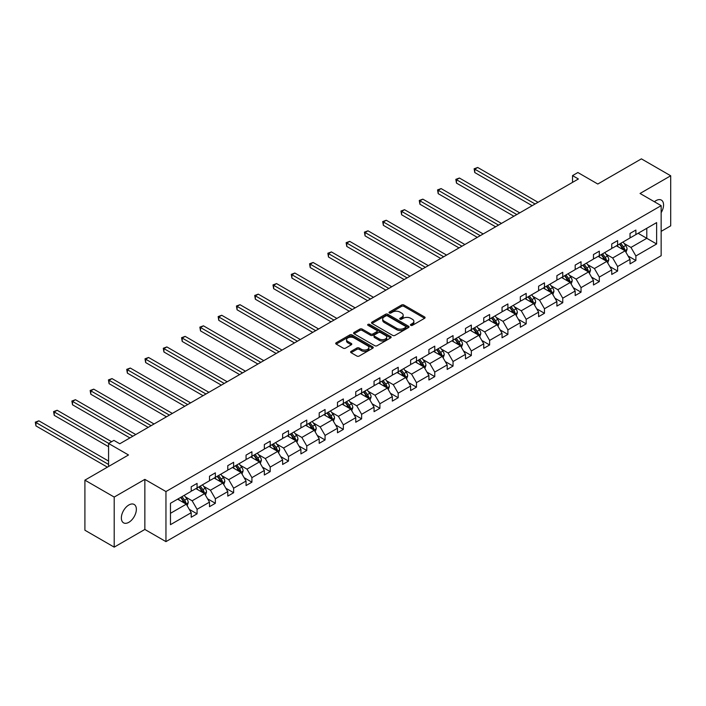 <?xml version="1.0" encoding="UTF-8"?>
<svg xmlns="http://www.w3.org/2000/svg" width="706" height="706" viewBox="0 0 706 706"><rect width="100%" height="100%" fill="white"/><g stroke="black" fill="none" stroke-linecap="round" stroke-linejoin="round"><path stroke-width="1.06" d="M410.768 325.342A1.138 0.662 0 0 0 412.383 325.342L424.606 318.282A1.624 0.935 0 0 0 425.083 317.621A1.624 0.935 0 0 0 424.606 316.959L403.894 305.001A1.624 0.935 0 0 0 401.59 305.001L389.368 312.061A1.138 0.662 0 0 0 389.032 312.52A1.138 0.662 0 0 0 389.368 312.987A1.138 0.662 0 0 0 390.983 312.987L392.562 312.078A5.207 3.009 0 0 1 399.923 312.078L401.652 313.076A5.207 3.009 0 0 1 403.179 315.194A5.207 3.009 0 0 1 401.652 317.321L400.073 318.238A1.138 0.662 0 0 0 399.737 318.697A1.138 0.662 0 0 0 400.073 319.165A1.138 0.662 0 0 0 401.679 319.165L403.258 318.256A5.207 3.009 0 0 1 410.627 318.256L412.348 319.244A5.207 3.009 0 0 1 413.875 321.371A5.207 3.009 0 0 1 412.348 323.498L410.768 324.416A1.138 0.662 0 0 0 410.433 324.875A1.138 0.662 0 0 0 410.768 325.342L410.768 324.416M128.854 522.308A10.608 6.125 120 0 0 135.781 512.962A10.608 6.125 120 0 0 134.158 504.455A10.608 6.125 120 0 0 128.854 504.984A10.608 6.125 120 0 0 121.926 514.33A10.608 6.125 120 0 0 123.55 522.828A10.608 6.125 120 0 0 128.854 522.308M661.151 212.682A10.608 6.125 120 0 0 661.354 200.089A10.608 6.125 120 0 0 656.05 200.61A10.608 6.125 120 0 0 654.409 201.766M661.151 231.365L670.7 225.849L670.7 175.776L641.401 158.859L597.797 184.028L577.87 172.529L572.54 175.609L572.54 182.377M114.204 547.141L144.854 529.447L144.854 479.374L114.204 497.068L114.204 547.141L84.905 530.224L84.905 480.151L128.501 454.973L108.574 443.474L108.574 466.481M114.204 497.068L84.905 480.151M351.085 351.367A1.624 0.935 0 0 0 350.608 352.029A1.624 0.935 0 0 0 351.085 352.691L356.901 356.045A1.624 0.935 0 0 0 359.195 356.045L372.777 348.208A1.624 0.935 0 0 0 373.253 347.546A1.624 0.935 0 0 0 372.777 346.884L352.065 334.926A1.624 0.935 0 0 0 349.77 334.926L336.188 342.763A1.624 0.935 0 0 0 335.712 343.425A1.624 0.935 0 0 0 336.188 344.087L343.204 348.146A1.624 0.935 0 0 0 345.508 348.146L351.314 344.784A1.624 0.935 0 0 0 351.791 344.122A1.624 0.935 0 0 0 351.314 343.46L347.837 341.448A4.351 2.515 0 0 1 346.567 339.674A4.351 2.515 0 0 1 349.249 337.353A4.351 2.515 0 0 1 353.997 337.9L367.623 345.763A4.351 2.515 0 0 1 368.903 347.546A4.351 2.515 0 0 1 366.211 349.867A4.351 2.515 0 0 1 361.472 349.32L359.195 348.005A1.624 0.935 0 0 0 356.901 348.005L351.085 351.367L351.085 352.691L356.901 349.364L356.901 348.005M108.574 443.474L113.913 440.394L119.773 443.774L578.399 178.989L572.54 175.609M144.854 479.374L165.954 491.552L661.151 205.649L661.151 255.731L165.954 541.626L165.954 491.552M670.7 175.776L640.051 193.47L661.151 205.649M392.677 335.385A1.624 0.935 0 0 0 394.981 335.385L408.553 327.549A1.624 0.935 0 0 0 409.03 326.887A1.624 0.935 0 0 0 408.553 326.225L387.85 314.267A1.624 0.935 0 0 0 385.547 314.267L371.974 322.104A1.624 0.935 0 0 0 371.497 322.766A1.624 0.935 0 0 0 371.974 323.436L392.677 335.385M368.453 325.59A1.138 0.662 0 0 1 369.609 325.748L369.609 324.398L390.665 336.55A1.624 0.935 0 0 1 391.142 337.212A1.624 0.935 0 0 1 390.665 337.883L377.092 345.719A1.624 0.935 0 0 1 374.789 345.719L354.077 333.761L354.077 332.429A1.624 0.935 0 0 0 353.6 333.1A1.624 0.935 0 0 0 354.077 333.761M354.077 332.429L359.892 329.075A1.624 0.935 0 0 1 362.187 329.075L370.588 333.929A1.624 0.935 0 0 0 372.892 333.929L376.748 331.705A1.624 0.935 0 0 0 377.225 331.035A1.624 0.935 0 0 0 376.748 330.373L368.002 325.325A1.138 0.662 0 0 1 367.667 324.857A1.138 0.662 0 0 1 368.373 324.257A1.138 0.662 0 0 1 369.609 324.398M170.464 503.29L191.211 491.314L191.211 486.778L197.071 483.398L197.071 487.934L209.497 480.76L209.497 476.223L215.356 472.843L215.356 477.371L227.773 470.205L227.773 465.669L233.633 462.289L233.633 466.816L246.059 459.641L246.059 455.114L251.918 451.725L251.918 456.261L264.344 449.087L264.344 444.559L270.204 441.171L270.204 445.707L282.629 438.532L282.629 433.996L288.489 430.616L288.489 435.152L300.915 427.977L300.915 423.441L306.775 420.061L306.775 424.597L319.2 417.422L319.2 412.886L325.06 409.506L325.06 414.034L337.486 406.868L337.486 402.332L343.345 398.943L343.345 403.479L355.762 396.304L355.762 391.777L361.622 388.388L361.622 392.924L374.048 385.75L374.048 381.214L379.907 377.834L379.907 382.37L392.333 375.195L392.333 370.659L398.193 367.279L398.193 371.815L410.618 364.64L410.618 360.104L416.478 356.724L416.478 361.251L428.904 354.085L428.904 349.549L434.764 346.169L434.764 350.697L447.189 343.522L447.189 338.995L453.049 335.606L453.049 340.142L465.475 332.967L465.475 328.44L471.334 325.051L471.334 329.587L483.751 322.413L483.751 317.876L489.62 314.497L489.62 319.033L502.037 311.858L502.037 307.322L507.896 303.942L507.896 308.478L520.322 301.303L520.322 296.767L526.182 293.387L526.182 297.914L538.607 290.748L538.607 286.212L544.467 282.824L544.467 287.36L556.893 280.185L556.893 275.658L562.753 272.269L562.753 276.805L575.178 269.63L575.178 265.094L581.038 261.714L581.038 266.25L593.464 259.076L593.464 254.539L599.323 251.16L599.323 255.696L611.749 248.521L611.749 243.985L617.609 240.605L617.609 245.132L630.026 237.966L630.026 233.43L635.885 230.05L635.885 234.577L656.633 222.602L656.633 243.985L635.885 255.96L635.885 260.496L630.026 263.876L630.026 259.349L617.609 266.524L617.609 271.051L611.749 274.44L611.749 269.904L599.323 277.079L599.323 281.606L593.464 284.995L593.464 280.459L581.038 287.633L581.038 292.169L575.178 295.549L575.178 291.013L562.753 298.188L562.753 302.724L556.893 306.104L556.893 301.568L544.467 308.743L544.467 313.279L538.607 316.659L538.607 312.131L526.182 319.297L526.182 323.833L520.322 327.222L520.322 322.686L507.896 329.861L507.896 334.388L502.037 337.777L502.037 333.241L489.62 340.416L489.62 344.952L483.751 348.332L483.751 343.796L471.334 350.97L471.334 355.506L465.475 358.886L465.475 354.35L453.049 361.525L453.049 366.061L447.189 369.441L447.189 364.914L434.764 372.08L434.764 376.616L428.904 379.996L428.904 375.468L416.478 382.643L416.478 387.17L410.618 390.559L410.618 386.023L398.193 393.198L398.193 397.725L392.333 401.114L392.333 396.578L379.907 403.753L379.907 408.289L374.048 411.669L374.048 407.133L361.622 414.307L361.622 418.843L355.762 422.223L355.762 417.687L343.345 424.862L343.345 429.398L337.486 432.778L337.486 428.251L325.06 435.417L325.06 439.953L319.2 443.342L319.2 438.805L306.775 445.98L306.775 450.507L300.915 453.896L300.915 449.36L288.489 456.535L288.489 461.071L282.629 464.451L282.629 459.915L270.204 467.09L270.204 471.626L264.344 475.006L264.344 470.47L251.918 477.644L251.918 482.18L246.059 485.56L246.059 481.033L233.633 488.199L233.633 492.735L227.773 496.115L227.773 491.588L215.356 498.763L215.356 503.29L209.497 506.679L209.497 502.142L197.071 509.317L197.071 513.844L191.211 517.233L191.211 512.697L170.464 524.673L170.464 503.29M195.897 488.605L204.572 493.618L192.147 500.792L185.36 496.874M192.147 500.792L197.071 509.317M204.572 493.618L209.497 502.142M191.211 490.229L192.147 490.776L197.071 487.934M214.183 478.05L222.858 483.063L210.432 490.229L203.646 486.319M210.432 490.229L215.356 498.763M222.858 483.063L227.773 491.588M209.497 479.674L210.432 480.221L215.356 477.371M232.468 467.496L241.134 472.499L228.718 479.674L221.931 475.756M228.718 479.674L233.633 488.199M241.134 472.499L246.059 481.033M227.773 469.119L228.718 469.658L233.633 466.816M250.745 456.941L259.42 461.945L246.994 469.119L240.216 465.201M246.994 469.119L251.918 477.644M259.42 461.945L264.344 470.47M246.059 458.565L246.994 459.103L251.918 456.261M269.03 446.386L277.705 451.39L265.279 458.565L258.502 454.646M265.279 458.565L270.204 467.09M277.705 451.39L282.629 459.915M264.344 448.01L265.279 448.548L270.204 445.707M287.316 435.823L295.99 440.835L283.565 448.01L276.787 444.092M283.565 448.01L288.489 456.535M295.99 440.835L300.915 449.36M282.629 437.446L283.565 437.994L288.489 435.152M305.601 425.268L314.276 430.281L301.85 437.446L295.064 433.537M301.85 437.446L306.775 445.98M314.276 430.281L319.2 438.805M300.915 426.892L301.85 427.439L306.775 424.597M323.886 414.713L332.561 419.717L320.136 426.892L313.349 422.973M320.136 426.892L325.06 435.417M332.561 419.717L337.486 428.251M319.2 416.337L320.136 416.875L325.06 414.034M342.172 404.159L350.847 409.162L338.421 416.337L331.635 412.419M338.421 416.337L343.345 424.862M350.847 409.162L355.762 417.687M337.486 405.782L338.421 406.321L343.345 403.479M360.457 393.604L369.123 398.608L356.706 405.782L349.92 401.864M356.706 405.782L361.622 414.307M369.123 398.608L374.048 407.133M355.762 395.228L356.706 395.766L361.622 392.924M378.743 383.049L387.409 388.053L374.992 395.228L368.205 391.309M374.992 395.228L379.907 403.753M387.409 388.053L392.333 396.578M374.048 384.673L374.992 385.211L379.907 382.37M397.019 372.486L405.694 377.498L393.268 384.673L386.491 380.755M393.268 384.673L398.193 393.198M405.694 377.498L410.618 386.023M392.333 374.109L393.268 374.657L398.193 371.815M415.305 361.931L423.979 366.943L411.554 374.109L404.776 370.2M411.554 374.109L416.478 382.643M423.979 366.943L428.904 375.468M410.618 363.555L411.554 364.102L416.478 361.251M433.59 351.376L442.265 356.38L429.839 363.555L423.053 359.636M429.839 363.555L434.764 372.08M442.265 356.38L447.189 364.914M428.904 353L429.839 353.538L434.764 350.697M451.875 340.821L460.55 345.825L448.125 353L441.338 349.082M448.125 353L453.049 361.525M460.55 345.825L465.475 354.35M447.189 342.445L448.125 342.984L453.049 340.142M470.161 330.267L478.836 335.271L466.41 342.445L459.624 338.527M466.41 342.445L471.334 350.97M478.836 335.271L483.751 343.796M465.475 331.891L466.41 332.429L471.334 329.587M488.446 319.703L497.121 324.716L484.695 331.891L477.909 327.972M484.695 331.891L489.62 340.416M497.121 324.716L502.037 333.241M483.751 321.327L484.695 321.874L489.62 319.033M506.732 309.149L515.398 314.161L502.981 321.327L496.194 317.418M502.981 321.327L507.896 329.861M515.398 314.161L520.322 322.686M502.037 310.772L502.981 311.32L507.896 308.478M525.008 298.594L533.683 303.598L521.257 310.772L514.48 306.854M521.257 310.772L526.182 319.297M533.683 303.598L538.607 312.131M520.322 300.218L521.257 300.756L526.182 297.914M543.293 288.039L551.968 293.043L539.543 300.218L532.765 296.299M539.543 300.218L544.467 308.743M551.968 293.043L556.893 301.568M538.607 289.663L539.543 290.201L544.467 287.36M561.579 277.484L570.254 282.488L557.828 289.663L551.042 285.745M557.828 289.663L562.753 298.188M570.254 282.488L575.178 291.013M556.893 279.108L557.828 279.647L562.753 276.805M579.864 266.93L588.539 271.934L576.114 279.108L569.327 275.19M576.114 279.108L581.038 287.633M588.539 271.934L593.464 280.459M575.178 268.554L576.114 269.092L581.038 266.25M598.15 256.366L606.825 261.379L594.399 268.554L587.613 264.635M594.399 268.554L599.323 277.079M606.825 261.379L611.749 269.904M593.464 257.99L594.399 258.537L599.323 255.696M616.435 245.812L625.11 250.824L612.684 257.99L605.898 254.081M612.684 257.99L617.609 266.524M625.11 250.824L630.026 259.349M611.749 247.435L612.684 247.982L617.609 245.132M638.118 233.298L646.793 238.301L630.97 247.435L624.183 243.517M630.97 247.435L635.885 255.96M656.633 243.985L646.793 238.301L646.793 228.285L656.633 222.602M144.854 529.447L165.954 541.626M630.026 236.881L630.97 237.419L635.885 234.577M170.464 513.306L186.287 504.172L177.612 499.168M186.287 504.172L191.211 512.697M628.093 255.996L635.885 260.496M609.808 266.55L617.609 271.051M591.531 277.114L599.323 281.606M573.246 287.669L581.038 292.169M554.96 298.223L562.753 302.724M536.675 308.778L544.467 313.279M518.389 319.333L526.182 323.833M500.104 329.887L507.896 334.388M481.819 340.451L489.62 344.952M463.542 351.006L471.334 355.506M445.257 361.56L453.049 366.061M426.971 372.115L434.764 376.616M408.686 382.67L416.478 387.17M390.4 393.233L398.193 397.725M372.115 403.788L379.907 408.289M353.83 414.343L361.622 418.843M335.544 424.897L343.345 429.398M317.268 435.452L325.06 439.953M298.982 446.007L306.775 450.507M280.697 456.57L288.489 461.071M262.411 467.125L270.204 471.626M244.126 477.68L251.918 482.18M225.841 488.234L233.633 492.735M207.555 498.789L215.356 503.29M189.279 509.353L197.071 513.844M411.227 325.501L412.348 324.857A5.207 3.009 0 0 0 413.875 322.73L413.875 321.371M403.179 315.194L403.179 316.553A5.207 3.009 0 0 1 401.652 318.68L400.523 319.324M424.58 318.3L403.894 306.351A1.624 0.935 0 0 0 401.59 306.351L389.827 313.146M408.536 327.566L387.85 315.617A1.624 0.935 0 0 0 385.547 315.617L371.991 323.445L371.974 322.104M405.676 327.355A1.138 0.662 0 0 0 406.012 326.887A1.138 0.662 0 0 0 405.676 326.419L387.497 315.926A1.138 0.662 0 0 0 385.891 315.926L384.223 316.888A5.207 3.009 0 0 0 382.696 319.015A5.207 3.009 0 0 0 384.223 321.142L396.648 328.316A5.207 3.009 0 0 0 404.008 328.316L405.676 327.355L405.676 328.705A1.138 0.662 0 0 0 406.012 328.237L406.012 326.887M382.696 319.015L382.696 320.374A5.207 3.009 0 0 0 384.223 322.492L384.223 321.142M405.676 328.705L404.008 329.667A5.207 3.009 0 0 1 396.648 329.667L384.223 322.492M354.103 333.77L359.892 330.434L359.892 329.075M377.225 331.035L377.225 332.394A1.624 0.935 0 0 1 376.748 333.055L372.892 335.279A1.624 0.935 0 0 1 370.588 335.279L362.187 330.434A1.624 0.935 0 0 0 359.892 330.434M369.609 325.748L390.639 337.892M379.307 338.959A4.351 2.515 0 0 0 384.046 339.507A4.351 2.515 0 0 0 386.729 337.186A4.351 2.515 0 0 0 385.458 335.403L380.658 332.632A1.624 0.935 0 0 0 378.354 332.632L374.498 334.856A1.624 0.935 0 0 0 374.021 335.518A1.624 0.935 0 0 0 374.498 336.188L379.307 338.959L379.307 340.31A4.351 2.515 0 0 0 384.046 340.857A4.351 2.515 0 0 0 386.729 338.536L386.729 337.186M374.021 335.518L374.021 336.877A1.624 0.935 0 0 0 374.498 337.539L374.498 336.188M379.307 340.31L374.498 337.539M368.903 347.546L368.903 348.896A4.351 2.515 0 0 1 366.211 351.217A4.351 2.515 0 0 1 361.472 350.67L359.195 349.364A1.624 0.935 0 0 0 356.901 349.364M346.567 339.674L346.567 341.024A4.351 2.515 0 0 0 347.837 342.807L347.837 341.448M351.297 344.802L347.837 342.807M372.75 348.217L352.065 336.277A1.624 0.935 0 0 0 349.77 336.277L336.215 344.104M626.001 252.36L627.078 249.253A4.395 2.533 -120 0 0 625.675 245.511L623.045 241.999M618.324 246.906L617.185 245.379M538.025 202.304L477.697 167.472L474.767 169.166L474.767 172.546L532.165 205.684M624.457 250.445L624.704 249.439A4.395 2.533 -120 0 0 623.451 246.8L620.812 243.279M619.718 243.914L622.613 247.788A2.242 1.288 60 0 1 623.019 248.468L624.704 249.439M619.409 244.091L622.039 247.612A4.395 2.533 60 0 1 623.133 249.686M474.767 172.546L474.123 168.796L535.095 203.99M474.123 168.796L477.697 167.472M607.716 262.923L608.793 259.808A4.395 2.533 -120 0 0 607.389 256.066L604.76 252.554M600.038 257.461L598.9 255.934M519.74 212.859L459.412 178.027L456.482 179.721L456.482 183.101L513.88 216.239M606.172 260.999L606.419 259.993A4.395 2.533 -120 0 0 605.166 257.355L602.527 253.842M601.433 254.478L604.327 258.343A2.242 1.288 60 0 1 604.733 259.023L606.419 259.993M601.124 254.654L603.754 258.167A4.395 2.533 60 0 1 604.848 260.24M456.482 183.101L455.838 179.35L516.81 214.553M455.838 179.35L459.412 178.027M589.431 273.478L590.507 270.363A4.395 2.533 -120 0 0 589.104 266.621L586.474 263.109M581.753 268.015L580.614 266.497M501.454 223.414L441.126 188.59L438.197 190.276L438.197 193.665L495.594 226.794M587.886 271.563L588.133 270.548A4.395 2.533 -120 0 0 586.88 267.909L584.25 264.397M583.147 265.032L586.042 268.898A2.242 1.288 60 0 1 586.448 269.577L588.133 270.548M582.838 265.209L585.468 268.721A4.395 2.533 60 0 1 586.562 270.795M438.197 193.665L437.552 189.905L498.524 225.108M437.552 189.905L441.126 188.59M571.145 284.033L572.222 280.917A4.395 2.533 -120 0 0 570.819 277.176L568.189 273.663M563.467 278.57L562.329 277.052M483.169 233.968L422.841 199.145L419.911 200.831L419.911 204.219L477.309 237.357M569.61 282.118L569.848 281.103A4.395 2.533 -120 0 0 568.595 278.464L565.965 274.952M564.862 275.587L567.756 279.452A2.242 1.288 60 0 1 568.162 280.132L569.848 281.103M564.553 275.764L567.192 279.276A4.395 2.533 60 0 1 568.286 281.35M419.911 204.219L419.267 200.46L480.239 235.663M419.267 200.46L422.841 199.145M552.86 294.587L553.936 291.472A4.395 2.533 -120 0 0 552.533 287.739L549.903 284.227M545.182 289.125L544.044 287.607M464.883 244.523L404.556 209.7L401.626 211.394L401.626 214.774L459.024 247.912M551.324 292.672L551.571 291.666A4.395 2.533 -120 0 0 550.309 289.019L547.679 285.506M546.576 286.142L549.471 290.007A2.242 1.288 60 0 1 549.877 290.687L551.571 291.666M546.267 286.318L548.906 289.831A4.395 2.533 60 0 1 550 291.905M401.626 214.774L400.982 211.015L461.953 246.217M400.982 211.015L404.556 209.7M534.574 305.142L535.651 302.036A4.395 2.533 -120 0 0 534.257 298.294L531.618 294.781M526.905 299.688L525.758 298.161M446.598 255.087L386.279 220.254L383.349 221.949L383.349 225.329L440.738 258.467M533.039 303.227L533.286 302.221A4.395 2.533 -120 0 0 532.024 299.573L529.394 296.061M528.291 296.696L531.186 300.562A2.242 1.288 60 0 1 531.6 301.241L533.286 302.221M527.991 296.873L530.621 300.385A4.395 2.533 60 0 1 531.715 302.459M383.349 225.329L382.696 221.578L443.668 256.772M382.696 221.578L386.279 220.254M516.289 315.706L517.366 312.59A4.395 2.533 -120 0 0 515.971 308.849L513.333 305.336M508.62 310.243L507.473 308.716M428.313 265.641L367.994 230.809L365.064 232.503L365.064 235.883L422.453 269.021M514.753 313.782L515.001 312.776A4.395 2.533 -120 0 0 513.739 310.137L511.109 306.625M510.006 307.26L512.909 311.125A2.242 1.288 60 0 1 513.315 311.805L515.001 312.776M509.706 307.437L512.335 310.949A4.395 2.533 60 0 1 513.43 313.023M365.064 235.883L364.42 232.133L425.383 267.336M364.42 232.133L367.994 230.809M498.004 326.26L499.089 323.145A4.395 2.533 -120 0 0 497.686 319.403L495.056 315.891M490.335 320.798L489.196 319.271M410.036 276.196L349.708 241.364L346.778 243.058L346.778 246.438L404.176 279.576M496.468 324.336L496.715 323.33A4.395 2.533 -120 0 0 495.453 320.692L492.823 317.179M491.729 317.815L494.624 321.68A2.242 1.288 60 0 1 495.03 322.36L496.715 323.33M491.42 317.991L494.05 321.504A4.395 2.533 60 0 1 495.144 323.577M346.778 246.438L346.134 242.688L407.106 277.89M346.134 242.688L349.708 241.364M479.727 336.815L480.804 333.7A4.395 2.533 -120 0 0 479.4 329.958L476.771 326.446M472.049 331.352L470.911 329.834M391.751 286.751L331.423 251.927L328.493 253.613L328.493 257.002L385.891 290.14M478.183 334.9L478.43 333.885A4.395 2.533 -120 0 0 477.177 331.246L474.538 327.734M473.444 328.369L476.338 332.235A2.242 1.288 60 0 1 476.744 332.914L478.43 333.885M473.135 328.546L475.765 332.058A4.395 2.533 60 0 1 476.859 334.132M328.493 257.002L327.849 253.242L388.821 288.445M327.849 253.242L331.423 251.927M461.442 347.37L462.518 344.254A4.395 2.533 -120 0 0 461.115 340.513L458.485 337M453.764 341.907L452.625 340.389M373.465 297.305L313.137 262.482L310.208 264.168L310.208 267.556L367.605 300.694M459.897 345.455L460.144 344.449A4.395 2.533 -120 0 0 458.891 341.801L456.261 338.289M455.158 338.924L458.053 342.789A2.242 1.288 60 0 1 458.459 343.469L460.144 344.449M454.849 339.101L457.479 342.613A4.395 2.533 60 0 1 458.573 344.687M310.208 267.556L309.563 263.797L370.535 299M309.563 263.797L313.137 262.482M443.156 357.924L444.233 354.809A4.395 2.533 -120 0 0 442.83 351.076L440.2 347.564M435.478 352.47L434.34 350.944M355.18 307.869L294.852 273.037L291.922 274.731L291.922 278.111L349.32 311.249M441.612 356.009L441.859 355.003A4.395 2.533 -120 0 0 440.606 352.356L437.976 348.843M436.873 349.479L439.767 353.344A2.242 1.288 60 0 1 440.173 354.024L441.859 355.003M436.564 349.655L439.194 353.168A4.395 2.533 60 0 1 440.288 355.242M291.922 278.111L291.278 274.352L352.25 309.555M291.278 274.352L294.852 273.037M424.871 368.479L425.947 365.373A4.395 2.533 -120 0 0 424.544 361.631L421.914 358.118M417.193 363.025L416.055 361.498M336.894 318.424L276.567 283.591L273.637 285.286L273.637 288.666L331.035 321.804M423.335 366.564L423.574 365.558A4.395 2.533 -120 0 0 422.32 362.919L419.691 359.398M418.587 360.034L421.482 363.908A2.242 1.288 60 0 1 421.888 364.587L423.574 365.558M418.279 360.21L420.917 363.731A4.395 2.533 60 0 1 422.011 365.805M273.637 288.666L272.993 284.915L333.964 320.109M272.993 284.915L276.567 283.591M406.585 379.043L407.662 375.927A4.395 2.533 -120 0 0 406.259 372.186L403.629 368.673M398.916 373.58L397.769 372.053M318.609 328.978L258.281 294.146L255.351 295.84L255.351 299.22L312.749 332.358M405.05 377.119L405.297 376.113A4.395 2.533 -120 0 0 404.035 373.474L401.405 369.962M400.302 370.597L403.197 374.462A2.242 1.288 60 0 1 403.603 375.142L405.297 376.113M400.002 370.774L402.632 374.286A4.395 2.533 60 0 1 403.726 376.36M255.351 299.22L254.707 295.47L315.679 330.673M254.707 295.47L258.281 294.146M388.3 389.597L389.377 386.482A4.395 2.533 -120 0 0 387.982 382.74L385.344 379.228M380.631 384.135L379.484 382.617M300.324 339.533L240.005 304.701L237.075 306.395L237.075 309.784L294.464 342.913M386.764 387.682L387.012 386.667A4.395 2.533 -120 0 0 385.75 384.029L383.12 380.516M382.017 381.152L384.92 385.017A2.242 1.288 60 0 1 385.326 385.697L387.012 386.667M381.717 381.328L384.346 384.841A4.395 2.533 60 0 1 385.441 386.914M237.075 309.784L236.431 306.025L297.394 341.227M236.431 306.025L240.005 304.701M370.015 400.152L371.1 397.037A4.395 2.533 -120 0 0 369.697 393.295L367.067 389.783M362.346 394.689L361.198 393.171M282.047 350.088L221.719 315.264L218.789 316.95L218.789 320.339L276.178 353.477M368.479 398.237L368.726 397.222A4.395 2.533 -120 0 0 367.464 394.583L364.834 391.071M363.74 391.706L366.635 395.572A2.242 1.288 60 0 1 367.041 396.251L368.726 397.222M363.431 391.883L366.061 395.395A4.395 2.533 60 0 1 367.155 397.469M218.789 320.339L218.145 316.579L279.108 351.782M218.145 316.579L221.719 315.264M351.738 410.707L352.815 407.591A4.395 2.533 -120 0 0 351.411 403.858L348.782 400.346M344.06 405.244L342.922 403.726M263.762 360.642L203.434 325.819L200.504 327.513L200.504 330.893L257.902 364.031M350.194 408.792L350.441 407.786A4.395 2.533 -120 0 0 349.188 405.138L346.549 401.626M345.455 402.261L348.349 406.126A2.242 1.288 60 0 1 348.755 406.806L350.441 407.786M345.146 402.438L347.776 405.95A4.395 2.533 60 0 1 348.87 408.024M200.504 330.893L199.86 327.134L260.832 362.337M199.86 327.134L203.434 325.819M333.453 421.261L334.529 418.155A4.395 2.533 -120 0 0 333.126 414.413L330.496 410.901M325.775 415.808L324.636 414.281M245.476 371.206L185.149 336.374L182.219 338.068L182.219 341.448L239.616 374.586M331.908 419.346L332.155 418.34A4.395 2.533 -120 0 0 330.902 415.693L328.264 412.18M327.169 412.816L330.064 416.681A2.242 1.288 60 0 1 330.47 417.361L332.155 418.34M326.86 412.992L329.49 416.505A4.395 2.533 60 0 1 330.584 418.579M182.219 341.448L181.574 337.697L242.546 372.892M181.574 337.697L185.149 336.374M315.167 431.816L316.244 428.71A4.395 2.533 -120 0 0 314.841 424.968L312.211 421.456M307.489 426.362L306.351 424.835M227.191 381.761L166.863 346.928L163.933 348.623L163.933 352.003L221.331 385.141M313.623 429.901L313.87 428.895A4.395 2.533 -120 0 0 312.617 426.256L309.987 422.744M308.884 423.379L311.778 427.245A2.242 1.288 60 0 1 312.184 427.924L313.87 428.895M308.575 423.556L311.205 427.068A4.395 2.533 60 0 1 312.299 429.142M163.933 352.003L163.289 348.252L224.261 383.455M163.289 348.252L166.863 346.928M296.882 442.38L297.958 439.264A4.395 2.533 -120 0 0 296.555 435.523L293.925 432.01M289.204 436.917L288.066 435.39M208.905 392.315L148.578 357.483L145.648 359.177L145.648 362.557L203.046 395.695M295.346 440.456L295.585 439.45A4.395 2.533 -120 0 0 294.331 436.811L291.702 433.299M290.598 433.934L293.493 437.799A2.242 1.288 60 0 1 293.899 438.479L295.585 439.45M290.29 434.111L292.928 437.623A4.395 2.533 60 0 1 294.023 439.697M145.648 362.557L145.004 358.807L205.975 394.01M145.004 358.807L148.578 357.483M278.596 452.934L279.673 449.819A4.395 2.533 -120 0 0 278.27 446.077L275.64 442.565M270.919 447.472L269.78 445.954M190.62 402.87L130.292 368.047L127.362 369.732L127.362 373.121L184.76 406.259M277.061 451.019L277.308 450.004A4.395 2.533 -120 0 0 276.046 447.366L273.416 443.853M272.313 444.489L275.208 448.354A2.242 1.288 60 0 1 275.614 449.034L277.308 450.004M272.004 444.665L274.643 448.178A4.395 2.533 60 0 1 275.737 450.251M127.362 373.121L126.718 369.362L187.69 404.564M126.718 369.362L130.292 368.047M260.311 463.489L261.388 460.374A4.395 2.533 -120 0 0 259.993 456.632L257.355 453.12M252.642 458.026L251.495 456.508M172.335 413.425L112.016 378.601L109.086 380.287L109.086 383.676L166.475 416.814M258.775 461.574L259.023 460.568A4.395 2.533 -120 0 0 257.761 457.92L255.131 454.408M254.028 455.043L256.922 458.909A2.242 1.288 60 0 1 257.337 459.588L259.023 460.568M253.728 455.22L256.357 458.732A4.395 2.533 60 0 1 257.452 460.806M109.086 383.676L108.433 379.916L169.405 415.119M108.433 379.916L112.016 378.601M242.026 474.044L243.102 470.928A4.395 2.533 -120 0 0 241.708 467.195L239.069 463.683M234.357 468.59L233.209 467.063M154.049 423.988L93.73 389.156L90.8 390.85L90.8 394.23L148.189 427.368M240.49 472.129L240.737 471.123A4.395 2.533 -120 0 0 239.475 468.475L236.845 464.963M235.742 465.598L238.646 469.464A2.242 1.288 60 0 1 239.052 470.143L240.737 471.123M235.442 465.775L238.072 469.287A4.395 2.533 60 0 1 239.166 471.361M90.8 394.23L90.156 390.471L151.119 425.674M90.156 390.471L93.73 389.156M223.749 484.598L224.826 481.492A4.395 2.533 -120 0 0 223.423 477.75L220.793 474.238M216.071 479.145L214.933 477.618M135.773 434.543L75.445 399.711L72.515 401.405L72.515 404.785L129.913 437.923M222.205 482.683L222.452 481.677A4.395 2.533 -120 0 0 221.19 479.039L218.56 475.517M217.466 476.153L220.36 480.027A2.242 1.288 60 0 1 220.766 480.707L222.452 481.677M217.157 476.329L219.787 479.851A4.395 2.533 60 0 1 220.881 481.924M72.515 404.785L71.871 401.034L132.843 436.229M71.871 401.034L75.445 399.711M205.464 495.162L206.54 492.047A4.395 2.533 -120 0 0 205.137 488.305L202.507 484.793M197.786 489.699L196.647 488.173M111.627 441.718L57.16 410.265L54.23 411.96L54.23 415.34L108.574 446.721M203.919 493.238L204.166 492.232A4.395 2.533 -120 0 0 202.913 489.593L200.275 486.081M199.18 486.716L202.075 490.582A2.242 1.288 60 0 1 202.481 491.261L204.166 492.232M198.871 486.893L201.501 490.405A4.395 2.533 60 0 1 202.596 492.479M54.23 415.34L53.585 411.589L108.698 443.403M53.585 411.589L57.16 410.265M187.178 505.717L188.255 502.601A4.395 2.533 -120 0 0 186.852 498.86L184.222 495.347M179.5 500.254L178.362 498.736M108.574 461.071L38.874 420.82L35.944 422.515L35.944 425.903L107.409 467.16M185.634 503.802L185.881 502.787A4.395 2.533 -120 0 0 184.628 500.148L181.998 496.636M180.895 497.271L183.789 501.136A2.242 1.288 60 0 1 184.195 501.816L185.881 502.787M180.586 497.448L183.216 500.96A4.395 2.533 60 0 1 184.31 503.034M35.944 425.903L35.3 422.144L108.574 464.451M35.3 422.144L38.874 420.82M412.348 324.857L412.348 323.498M400.073 319.165L400.073 318.238M401.652 318.68L401.652 317.321M389.368 312.987L389.368 312.061M401.59 306.351L401.59 305.001M403.894 306.351L403.894 305.001M424.606 318.282L424.606 316.959M385.547 315.617L385.547 314.267M387.85 315.617L387.85 314.267M408.553 327.549L408.553 326.225M396.648 329.667L396.648 328.316M404.008 329.667L404.008 328.316M362.187 330.434L362.187 329.075M370.588 335.279L370.588 333.929M372.892 335.279L372.892 333.929M376.748 333.055L376.748 331.705M390.665 337.883L390.665 336.55M359.195 349.364L359.195 348.005M361.472 350.67L361.472 349.32M351.314 344.784L351.314 343.46M336.188 344.087L336.188 342.763M349.77 336.277L349.77 334.926M352.065 336.277L352.065 334.926M372.777 348.208L372.777 346.884M624.792 250.639L627.043 249.333M623.451 246.8L625.675 245.511M620.795 248.327L622.039 247.612M606.507 261.194L608.766 259.887M605.166 257.355L607.389 256.066M602.509 258.881L603.754 258.167M588.222 271.748L590.481 270.451M586.88 267.909L589.104 266.621M584.224 269.445L585.468 268.721M569.936 282.303L572.195 281.006M568.595 278.464L570.819 277.176M565.938 280L567.192 279.276M551.651 292.866L553.91 291.56M550.309 289.019L552.533 287.739M547.653 290.554L548.906 289.831M533.365 303.421L535.625 302.115M532.024 299.573L534.257 298.294M529.368 301.109L530.621 300.385M515.089 313.976L517.339 312.67M513.739 310.137L515.971 308.849M511.082 311.664L512.335 310.949M496.803 324.531L499.054 323.233M495.453 320.692L497.686 319.403M492.806 322.227L494.05 321.504M478.518 335.085L480.768 333.788M477.177 331.246L479.4 329.958M474.52 332.782L475.765 332.058M460.233 345.649L462.492 344.343M458.891 341.801L461.115 340.513M456.235 343.337L457.479 342.613M441.947 356.203L444.206 354.897M440.606 352.356L442.83 351.076M437.949 353.891L439.194 353.168M423.662 366.758L425.921 365.452M422.32 362.919L424.544 361.631M419.664 364.446L420.917 363.731M405.376 377.313L407.636 376.007M404.035 373.474L406.259 372.186M401.379 375.001L402.632 374.286M387.1 387.868L389.35 386.57M385.75 384.029L387.982 382.74M383.093 385.564L384.346 384.841M368.814 398.422L371.065 397.125M367.464 394.583L369.697 393.295M364.808 396.119L366.061 395.395M350.529 408.986L352.779 407.68M349.188 405.138L351.411 403.858M346.531 406.674L347.776 405.95M332.244 419.54L334.503 418.234M330.902 415.693L333.126 414.413M328.246 417.228L329.49 416.505M313.958 430.095L316.217 428.789M312.617 426.256L314.841 424.968M309.96 427.783L311.205 427.068M295.673 440.65L297.932 439.353M294.331 436.811L296.555 435.523M291.675 438.347L292.928 437.623M277.387 451.205L279.647 449.907M276.046 447.366L278.27 446.077M273.39 448.901L274.643 448.178M259.102 461.768L261.361 460.462M257.761 457.92L259.993 456.632M255.104 459.456L256.357 458.732M240.825 472.323L243.076 471.017M239.475 468.475L241.708 467.195M236.819 470.011L238.072 469.287M222.54 482.878L224.79 481.571M221.19 479.039L223.423 477.75M218.542 480.565L219.787 479.851M204.255 493.432L206.514 492.126M202.913 489.593L205.137 488.305M200.257 491.12L201.501 490.405M185.969 503.987L188.228 502.69M184.628 500.148L186.852 498.86M181.971 501.684L183.216 500.96"/></g></svg>

